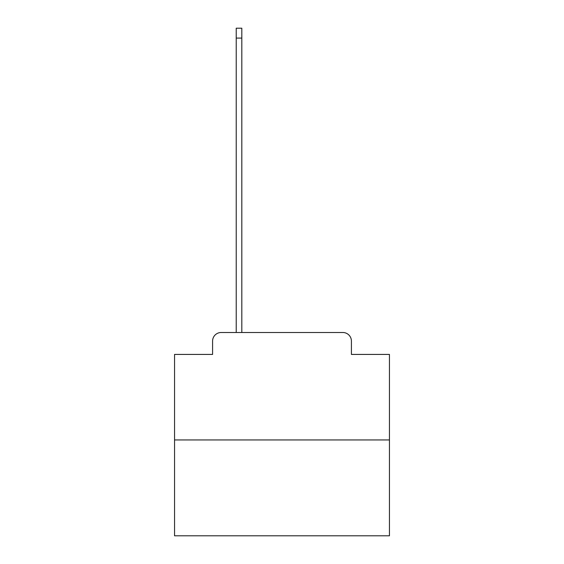 <?xml version="1.0" encoding="UTF-8"?>
<svg xmlns="http://www.w3.org/2000/svg" width="564" height="564" viewBox="0 0 564 564"><rect width="100%" height="100%" fill="white"/><g stroke="black" fill="none" stroke-linecap="round" stroke-linejoin="round"><path stroke-width="0.85" d="M212.586 341.1L212.586 354.425L212.586 341.1A8.594 8.594 0 0 1 221.18 332.499L236.224 332.499L236.224 28.2L241.815 28.2L241.815 332.499L248.477 332.499M389.449 439.955L174.551 439.955L174.551 535.8L389.449 535.8L389.449 354.425L351.414 354.425L351.414 341.1A8.594 8.594 0 0 0 342.82 332.499L221.18 332.499M174.551 439.955L174.551 354.425L212.586 354.425M315.523 332.499L342.82 332.499M351.414 354.425L351.414 341.1M236.224 38.084L241.815 38.084"/></g></svg>

